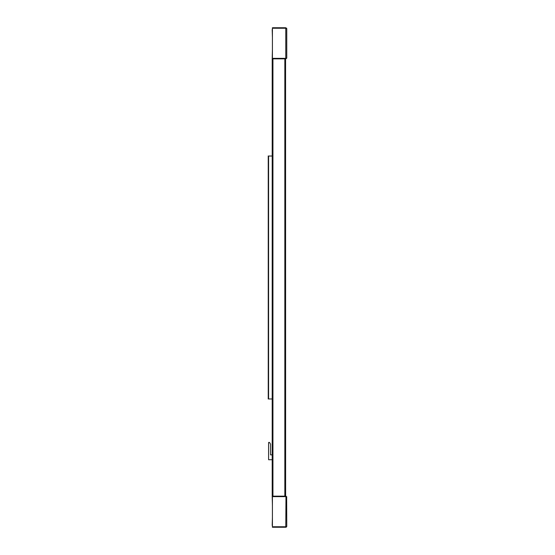 <?xml version="1.0" encoding="UTF-8"?>
<svg xmlns="http://www.w3.org/2000/svg" width="555" height="555" viewBox="0 0 555 555"><rect width="100%" height="100%" fill="white"/><g stroke="black" fill="none" stroke-linecap="round" stroke-linejoin="round"><path stroke-width="0.83" d="M272.422 28.236L272.422 58.358L285.783 58.358L285.783 58.844L285.783 28.236L272.422 28.236L272.422 27.75L285.783 27.75L286.755 28.721L285.783 27.75L286.755 28.721L286.755 57.873L285.783 58.844L285.783 58.358L286.755 57.873L286.664 58.289L285.783 58.844L272.207 58.844L272.422 49.374M272.422 37.469L272.207 29.692A0.728 0.728 0 0 1 272.422 29.172M285.617 58.844L272.422 58.844L272.422 58.358M272.422 517.531L272.207 525.308A0.728 0.728 0 0 0 272.422 525.828M286.311 527.097L285.783 527.25L285.783 526.764L286.755 526.279L286.651 496.69L285.79 496.156L286.755 497.127L285.783 496.642L272.422 496.642L272.207 496.156L272.422 505.626M272.422 496.642L272.422 527.25L285.922 527.243L285.783 526.764L272.422 526.764M272.935 496.156L285.783 496.156L272.935 496.156L272.935 58.844M272.207 58.844L272.207 496.156M285.568 58.844L285.617 496.156M286.755 28.721L286.616 28.215M285.985 496.177L285.783 527.25L286.651 526.716M286.755 497.127L286.616 496.621M272.207 454.85L270.528 454.85L270.528 444.146L269.557 442.46L268.585 442.46L268.585 459.713L272.207 459.713M272.207 398.976L268.245 398.976L268.245 156.024L272.207 156.024M268.585 398.976L268.585 156.024M284.84 58.844L284.84 496.156M285.79 58.844L286.755 57.873L285.79 58.844"/></g></svg>
